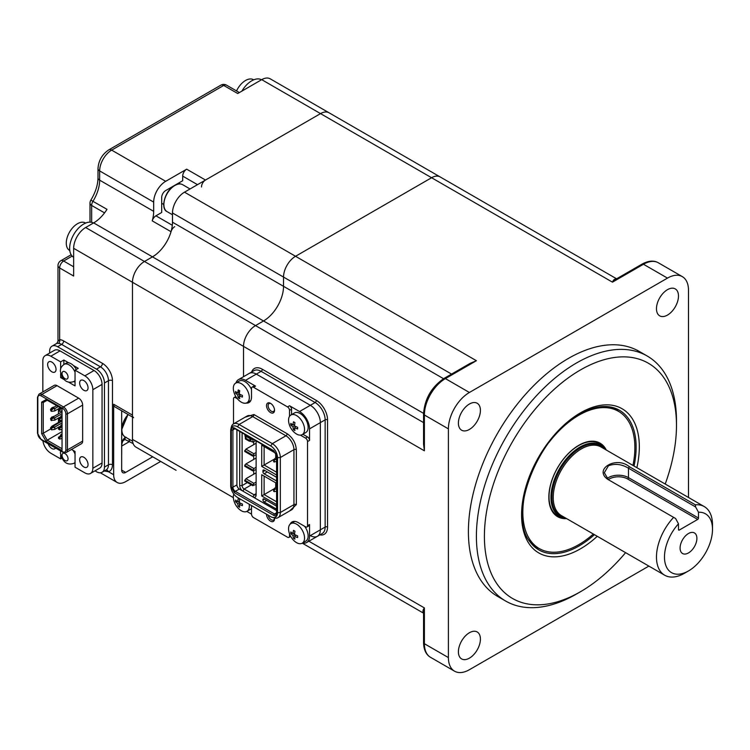 <?xml version="1.0" encoding="UTF-8"?>
<svg xmlns="http://www.w3.org/2000/svg" width="750" height="750" viewBox="0 0 750 750"><rect width="100%" height="100%" fill="white"/><g stroke="black" fill="none" stroke-linecap="round" stroke-linejoin="round"><path stroke-width="1.12" d="M469.406 658.153A15.563 8.981 120 0 0 479.578 644.438A15.563 8.981 120 0 0 477.188 631.969A15.563 8.981 120 0 0 469.406 632.737A15.563 8.981 120 0 0 459.244 646.453A15.563 8.981 120 0 0 461.625 658.922A15.563 8.981 120 0 0 469.406 658.153M667.481 315.084A15.563 8.981 120 0 0 677.644 301.369A15.563 8.981 120 0 0 675.262 288.9A15.563 8.981 120 0 0 667.481 289.669A15.563 8.981 120 0 0 657.309 303.384A15.563 8.981 120 0 0 659.7 315.853A15.563 8.981 120 0 0 667.481 315.084M469.406 429.441A15.563 8.981 120 0 0 479.578 415.725A15.563 8.981 120 0 0 477.188 403.256A15.563 8.981 120 0 0 469.406 404.025A15.563 8.981 120 0 0 459.244 417.741A15.563 8.981 120 0 0 461.625 430.209A15.563 8.981 120 0 0 469.406 429.441M647.184 356.006L639.178 351.384A141.478 81.684 120 0 0 568.444 358.397A141.478 81.684 120 0 0 476.016 483.066A141.478 81.684 120 0 0 497.7 596.438L505.706 601.059A141.478 81.684 -60 0 1 484.022 487.688A141.478 81.684 -60 0 1 576.45 363.019A141.478 81.684 -60 0 1 647.184 356.006A141.478 81.684 -60 0 1 676.481 420.778L676.481 425.4A135.816 78.412 120 0 0 580.444 369.947A135.816 78.412 120 0 0 484.406 536.287A135.816 78.412 120 0 0 580.444 591.741L576.45 594.047A141.478 81.684 -60 0 1 505.706 601.059M606.319 406.537A79.397 45.844 -60 0 1 619.059 411.656M539.841 548.869A79.397 45.844 -60 0 1 529.031 540.394M576.45 594.047L580.453 591.741A135.816 78.412 120 0 0 580.453 591.741A135.816 78.412 120 0 0 625.594 552.656M665.212 484.041A135.816 78.412 120 0 0 676.481 425.4M688.491 497.475L688.491 290.241A29.709 17.156 120 0 0 682.341 276.637A29.709 17.156 120 0 0 667.481 278.109L469.406 392.475A29.709 17.156 120 0 0 448.397 428.859L448.397 657.581A29.709 17.156 120 0 0 454.547 671.184A29.709 17.156 120 0 0 469.406 669.712L648.881 566.091M176.072 470.287A16.978 9.806 120 0 1 175.997 470.25A16.978 9.806 -60 0 1 175.931 470.212A16.978 9.806 120 0 0 175.997 470.25L135.984 447.15A16.978 9.806 -60 0 1 132.469 439.378L132.469 282.272A16.978 9.806 -60 0 1 144.478 261.478L152.475 256.856A28.294 16.341 120 0 0 172.481 222.206L283.528 286.312L283.528 277.069A16.978 9.806 -60 0 1 295.538 256.284L431.588 177.731A16.978 9.806 -60 0 1 440.081 176.888A16.978 9.806 120 0 0 431.588 177.731L295.538 256.284A16.978 9.806 120 0 0 283.528 277.069L283.528 286.312A28.294 16.341 -60 0 1 263.522 320.972A28.294 16.341 120 0 0 283.528 286.312L443.569 378.712M466.2 365.644L476.409 360.703L470.1 363.384L443.981 378.469A2.831 1.631 60 0 1 445.397 378.609A29.709 17.156 120 0 0 424.387 414.994L424.387 450.806L423.553 439.5M642.056 264.113C648.384 260.653 653.812 260.212 658.331 262.781A29.709 17.156 120 0 0 643.472 264.253A2.831 1.631 -120 0 0 642.056 264.113L615.928 279.197L612.459 282.159C613.509 279.516 615.047 278.512 617.091 279.141M448.397 428.859L424.387 414.994A2.831 1.631 0 0 1 423.553 413.841L423.553 444.009L424.387 450.806L243.516 346.378A16.978 9.806 -60 0 1 255.516 325.594L263.522 320.972L255.516 325.594A16.978 9.806 120 0 0 243.516 346.378L243.516 376.716L243.516 346.378L132.469 282.272L132.469 415.116A5.662 3.272 120 0 0 133.641 417.703M424.097 613.434C422.531 611.972 422.625 610.134 424.387 607.913L423.553 612.394L423.553 642.562C423.731 649.772 426.056 654.694 430.538 657.319A29.709 17.156 120 0 1 424.387 643.725A2.831 1.631 180 0 1 423.553 642.562M310.341 535.594A14.147 8.166 -120 0 0 317.409 536.297A14.147 8.166 -120 0 0 320.344 529.819L320.344 422.625A14.147 8.166 -120 0 0 310.341 405.291L256.322 374.109A14.147 8.166 -120 0 0 249.244 373.406L254.044 370.631A14.147 8.166 -120 0 1 261.122 371.334L315.141 402.525L310.341 405.291L256.322 374.109A14.147 8.166 -120 0 0 249.244 373.406L238.444 379.641A14.147 8.166 60 0 1 245.512 380.344L255.516 386.119A2.831 1.631 -120 0 0 254.1 385.978L252.103 387.131A2.831 1.631 -120 0 0 251.512 388.434L251.512 396.975A12.169 7.022 60 0 1 246.159 403.087M276.591 488.475L274.266 489.816L274.266 491.663L276.591 491.175M276.262 486.581L273.666 489.469L274.266 489.816M273.666 489.469L273.666 491.325L274.266 491.663M276.591 461.597L273.666 461.747L273.666 459.9L274.266 460.247L276.591 458.897M274.266 462.094L274.266 460.247M273.666 459.9L276.591 456.825M274.462 518.016A5.662 3.272 60 0 1 274.528 518.85A5.662 3.272 60 0 1 270.525 521.156A5.662 3.272 60 0 1 266.522 514.228M268.228 515.212A4.528 2.616 -120 0 0 271.322 519.769A4.528 2.616 -120 0 0 273.591 519.994A4.528 2.616 -120 0 0 274.5 518.344M270.525 403.331L270.525 403.331A5.662 3.272 60 0 1 274.528 410.259A5.662 3.272 60 0 1 270.525 412.575A5.662 3.272 60 0 1 266.522 405.637A5.662 3.272 60 0 1 270.525 403.331M270.947 403.603A4.528 2.616 -120 0 0 269.062 403.566A4.528 2.616 -120 0 0 268.369 407.194A4.528 2.616 -120 0 0 271.322 411.188A4.528 2.616 -120 0 0 273.591 411.412A4.528 2.616 -120 0 0 274.5 409.762M290.166 524.128A12.169 7.022 60 0 1 292.05 521.944A12.169 7.022 60 0 1 298.134 522.544L305.541 526.819A2.831 1.631 -120 0 0 306.956 526.959L308.953 525.806A2.831 1.631 -120 0 0 309.544 524.513L309.544 536.062A14.147 8.166 60 0 1 306.609 542.541A14.147 8.166 60 0 1 302.503 543.028M306.609 542.541L317.409 536.297A14.147 8.166 -120 0 0 320.344 529.819L320.344 422.625A14.147 8.166 -120 0 0 310.341 405.291L299.531 411.534A14.147 8.166 -120 0 1 309.544 428.859L309.544 440.409A2.831 1.631 -120 0 0 307.538 436.95L305.541 438.103L300.403 435.141M235.959 382.959A14.147 8.166 60 0 1 238.444 379.641M289.528 416.306L289.528 410.381A2.831 1.631 -120 0 0 287.531 406.913L253.519 387.272A2.831 1.631 -120 0 0 252.103 387.131M299.531 411.534L289.528 405.759A2.831 1.631 60 0 1 291.534 409.219L291.534 414.637M248.344 401.944A12.169 7.022 -120 0 0 249.919 401.831M235.509 396.713L235.509 396M237.422 398.775L235.509 397.669A2.831 1.631 -120 0 0 234.094 397.528A2.831 1.631 -120 0 0 233.513 398.831L233.513 423.881M251.512 505.566L251.512 514.116L246.825 511.406M290.981 536.897L290.363 536.541M251.512 514.116A2.831 1.631 -120 0 0 253.519 517.575L287.531 537.216A2.831 1.631 -120 0 0 288.947 537.356A2.831 1.631 -120 0 0 289.528 536.062L289.528 533.85M293.137 521.503A12.169 7.022 -120 0 0 292.247 522.806M306.956 526.959A2.831 1.631 -120 0 0 307.538 525.666L307.538 441.572A2.831 1.631 -120 0 0 305.541 438.103M302.85 434.241L307.538 436.95M256.116 440.906L256.116 495.056A4.528 2.616 60 0 1 252.919 496.903L254.119 494.822L244.116 489.047A2.831 1.631 60 0 1 242.109 485.578L242.109 432.825M276.591 510.572L242.916 491.128A4.528 2.616 60 0 1 239.709 485.578L239.709 431.438M255.319 443.719L256.116 443.766M255.319 458.503L256.116 458.55M255.319 473.287L256.116 473.334M253.716 441.684L253.716 444.637M253.716 456.075L253.716 459.422M253.716 470.859L253.716 474.216M254.119 494.822A2.831 1.631 -120 0 0 255.534 494.963A2.831 1.631 -120 0 0 256.116 493.669L254.119 494.822M261.722 474.722L276.591 483.309L261.722 474.722L261.722 495.975L264.122 494.587L264.122 476.109M276.591 501.788L264.122 494.587L274.406 488.653M276.591 504.563L261.722 495.975M275.728 482.803L275.728 487.181M264.122 446.531L275.887 453.328L261.722 445.144L264.122 446.531L264.122 465.019L274.406 459.084M275.728 453.234L275.728 457.613M276.591 472.219L264.122 465.019L261.722 466.406L261.722 445.144M276.591 474.994L261.722 466.406M276.591 508.753A1.697 0.984 60 0 1 276.572 508.762A1.697 0.984 60 0 1 275.728 508.678L264.122 501.984A1.697 0.984 60 0 1 262.922 499.903L264.319 499.097M264.122 470.1L262.922 470.794A1.697 0.984 60 0 1 263.269 470.016A1.697 0.984 60 0 1 264.122 470.1L275.728 476.803A1.697 0.984 60 0 1 276.591 477.731M276.591 480.572A1.697 0.984 60 0 1 276.572 480.581A1.697 0.984 60 0 1 275.728 480.497L264.122 473.794A1.697 0.984 60 0 1 262.922 471.722L264.919 470.559M262.922 471.722L262.922 470.794M262.922 499.903L262.922 499.669A1.697 0.984 60 0 1 264.122 498.975L275.728 505.678A1.697 0.984 60 0 1 276.591 506.606M236.906 484.884A3.394 1.959 -120 0 0 239.316 489.047L235.312 491.353A3.394 1.959 60 0 1 232.912 487.2L236.906 484.884L236.906 429.825M239.316 489.047L242.916 491.128L244.116 489.047L251.353 484.866M237.516 497.475A9.619 5.55 60 0 1 230.709 485.691L230.709 430.706A9.619 5.55 60 0 1 230.878 429.047A9.619 5.55 60 0 1 237.516 426.778L270.722 445.959A9.619 5.55 60 0 1 277.528 457.744L277.528 512.728A9.619 5.55 60 0 1 272.25 517.331A9.619 5.55 60 0 1 270.722 516.656L237.516 497.475M230.878 429.047L231.309 427.134A11.316 6.534 60 0 1 233.456 423.909A11.316 6.534 60 0 1 239.109 424.472L272.325 443.644A11.316 6.534 60 0 1 280.331 457.509L280.331 512.494A11.316 6.534 60 0 1 277.987 517.678A11.316 6.534 60 0 1 274.125 517.913L272.25 517.331M245.447 437.831L244.913 435.216L246.919 436.369L247.584 435.984M245.316 437.991L249.319 440.297L250.519 438.909L246.516 436.603L245.316 438.909L249.319 441.225L249.319 440.297M249.319 440.531L250.519 441.225L249.319 441.225M255.591 440.606L252.919 442.144L250.519 441.225M250.912 440.991L250.912 438.675L252.919 439.838L253.584 439.453M252.919 442.144L252.919 439.838M255.675 473.081L245.916 478.716L253.922 483.337L256.116 482.072M245.916 478.716L244.716 481.031L252.713 485.653L253.922 483.337M256.116 484.378L252.713 485.653M244.716 480.103L252.713 484.725M256.116 469.594L252.713 470.859L253.922 468.553L256.116 467.278M252.713 470.859L244.716 466.238L245.916 466.238L252.713 470.166M255.675 458.297L245.916 463.931L253.922 468.553M245.916 463.931L244.716 465.319L252.713 469.941M255.675 443.512L245.916 449.147L253.922 453.769L256.116 452.494M256.116 454.809L252.713 456.075L253.922 453.769M245.916 449.147L244.716 451.453L252.713 456.075M244.716 450.534L252.713 455.156M296.541 415.575A11.316 6.534 -120 0 0 290.887 415.012A11.316 6.534 -120 0 0 288.544 420.188A11.316 6.534 -120 0 0 288.891 423.103A18.113 18.113 0 0 0 294.197 432.3A11.316 6.534 -120 0 0 296.541 434.053A11.316 6.534 -120 0 0 302.203 434.616A11.316 6.534 -120 0 0 304.547 429.431A11.316 6.534 -120 0 0 296.541 415.575M292.987 426.863A18.009 11.972 171.1 0 1 290.803 425.016A16.688 13.537 -11.4 0 1 290.775 424.181A16.688 13.537 -11.4 0 1 290.803 423.347A18.009 8.55 7.6 0 0 292.987 425.034A18.009 11.972 -51.1 0 1 293.503 421.791A16.688 1.575 26.2 0 0 294.938 422.625A18.009 8.55 112.4 0 0 294.572 425.953A18.009 8.55 7.6 0 0 297.638 427.294A16.688 1.575 93.8 0 0 297.628 428.147A16.688 1.575 93.8 0 0 297.638 428.962A18.009 11.972 171.1 0 1 294.572 427.781A18.009 8.55 112.4 0 0 294.938 430.519A16.688 13.537 131.4 0 1 293.503 429.684A18.009 11.972 -51.1 0 1 292.987 426.863L294.572 425.953M302.203 434.616L305.794 432.544A11.316 6.534 -120 0 0 307.528 423.469A11.316 6.534 -120 0 0 300.131 413.494A11.316 6.534 -120 0 0 294.478 412.941L290.887 415.012M294.666 424.622L292.987 425.034M294.609 428.353L293.503 429.684M295.772 426.534L294.572 427.781M292.509 424.716L290.803 425.016M296.541 524.156A11.316 6.534 -120 0 0 290.887 523.594A11.316 6.534 -120 0 0 288.544 528.778A11.316 6.534 -120 0 0 288.891 531.684A18.113 18.113 0 0 0 294.197 540.881A11.316 6.534 -120 0 0 296.541 542.644A11.316 6.534 -120 0 0 302.203 543.197A11.316 6.534 -120 0 0 304.547 538.022A11.316 6.534 -120 0 0 296.541 524.156M290.775 532.772A16.688 13.537 -11.4 0 1 290.803 531.938A18.009 8.55 7.6 0 0 292.987 533.616A18.009 11.972 -51.1 0 1 293.503 530.381A16.688 1.575 26.2 0 0 294.938 531.206A18.009 8.55 112.4 0 0 294.572 534.534A18.009 8.55 7.6 0 0 297.638 535.884A16.688 1.575 93.8 0 0 297.628 536.728A16.688 1.575 93.8 0 0 297.638 537.544A18.009 11.972 171.1 0 1 294.572 536.362A18.009 8.55 112.4 0 0 294.938 539.1A16.688 13.537 131.4 0 1 293.503 538.275A18.009 11.972 -51.1 0 1 292.987 535.453A18.009 11.972 171.1 0 1 290.803 533.597A16.688 13.537 -11.4 0 1 290.775 532.772M302.203 543.197L305.794 541.125A11.316 6.534 -120 0 0 304.659 526.312M294.731 521.391A11.316 6.534 -120 0 0 294.478 521.522L290.887 523.594M294.478 534.591A11.316 6.534 -120 0 0 295.191 535.725M295.772 535.116L294.572 536.362M292.987 535.453L294.572 534.534M292.509 533.297L290.803 533.597M294.666 533.203L292.987 533.616M241.322 383.691A11.316 6.534 -120 0 0 235.659 383.128A11.316 6.534 -120 0 0 233.316 388.312A11.316 6.534 -120 0 0 233.672 391.219A18.113 18.113 0 0 0 238.978 400.416A11.316 6.534 -120 0 0 241.322 402.169A11.316 6.534 -120 0 0 246.975 402.731A11.316 6.534 -120 0 0 249.328 397.547A11.316 6.534 -120 0 0 241.322 383.691M235.547 392.297A16.688 13.537 -11.4 0 1 235.575 391.472A18.009 8.55 7.6 0 0 237.769 393.15A18.009 11.972 -51.1 0 1 238.275 389.916A16.688 1.575 26.2 0 0 239.719 390.741A18.009 8.55 112.4 0 0 239.353 394.069A18.009 8.55 7.6 0 0 242.409 395.419A16.688 1.575 93.8 0 0 242.409 396.262A16.688 1.575 93.8 0 0 242.409 397.078A18.009 11.972 171.1 0 1 239.353 395.897A18.009 8.55 112.4 0 0 239.719 398.634A16.688 13.537 131.4 0 1 238.275 397.8A18.009 11.972 -51.1 0 1 237.769 394.978A18.009 11.972 171.1 0 1 235.575 393.131A16.688 13.537 -11.4 0 1 235.547 392.297M246.975 402.731L250.575 400.659A11.316 6.534 -120 0 0 250.809 400.509M251.512 389.447A11.316 6.534 -120 0 0 244.913 381.619A11.316 6.534 -120 0 0 239.259 381.056L235.659 383.128M239.259 394.125A11.316 6.534 -120 0 0 239.963 395.259M240.553 394.65L239.353 395.897M239.391 396.478L238.275 397.8M237.769 394.978L239.353 394.069M237.291 392.831L235.575 393.131M239.578 391.631L237.938 391.566M239.447 392.738L237.769 393.15M233.784 494.044A11.316 6.534 -120 0 0 233.316 496.894A11.316 6.534 -120 0 0 233.672 499.8A18.113 18.113 0 0 0 238.978 508.997A11.316 6.534 -120 0 0 241.322 510.759A11.316 6.534 -120 0 0 246.975 511.322A11.316 6.534 -120 0 0 249.328 506.137A11.316 6.534 -120 0 0 249.159 504.206M235.547 500.887A16.688 13.537 -11.4 0 1 235.575 500.053A18.009 8.55 7.6 0 0 237.769 501.741A18.009 11.972 -51.1 0 1 238.275 498.497A16.688 1.575 26.2 0 0 239.719 499.331A18.009 8.55 112.4 0 0 239.353 502.65A18.009 8.55 7.6 0 0 242.409 504A16.688 1.575 93.8 0 0 242.409 504.853A16.688 1.575 93.8 0 0 242.409 505.659A18.009 11.972 171.1 0 1 239.353 504.478A18.009 8.55 112.4 0 0 239.719 507.216A16.688 13.537 131.4 0 1 238.275 506.391A18.009 11.972 -51.1 0 1 237.769 503.569A18.009 11.972 171.1 0 1 235.575 501.712A16.688 13.537 -11.4 0 1 235.547 500.887M246.975 511.322L250.575 509.241A11.316 6.534 -120 0 0 251.512 508.472M239.259 502.706A11.316 6.534 -120 0 0 239.963 503.85M240.553 503.231L239.353 504.478M237.769 503.569L239.353 502.65M237.291 501.422L235.575 501.712M239.447 501.319L237.769 501.741M688.491 552.928A11.887 6.863 120 0 0 696.253 542.456A11.887 6.863 120 0 0 694.434 532.931A11.887 6.863 120 0 0 688.491 533.522A11.887 6.863 120 0 0 680.728 543.994A11.887 6.863 120 0 0 682.547 553.509A11.887 6.863 120 0 0 688.491 552.928M712.5 529.359A33.956 19.603 120 0 0 698.494 512.241L695.606 506.953L695.353 504.825A39.609 22.875 -60 0 1 704.297 506.606A39.609 22.875 -60 0 1 712.5 524.738L712.5 529.359A33.956 19.603 120 0 1 688.491 570.947L684.487 573.253A39.609 22.875 -60 0 1 664.678 575.222A39.609 22.875 -60 0 1 656.475 557.081A39.609 22.875 -60 0 1 673.631 517.369L607.603 479.25C593.381 469.059 616.434 455.709 629.325 466.706L695.353 504.825M673.631 517.369L675.6 518.503L678.488 523.791A33.956 19.603 120 0 0 664.481 557.081A33.956 19.603 120 0 0 688.491 570.947M695.606 506.953L628.462 468.188C621.797 464.175 615.131 463.359 608.456 465.741L604.312 472.716L608.447 479.738M698.494 512.241L698.494 518.034A1.134 0.656 -60 0 1 697.697 519.422L627.666 478.997A13.013 7.519 0 0 0 609.263 478.997A13.013 7.519 0 0 0 608.278 479.634M678.488 523.791L678.488 529.594A1.134 0.656 -60 0 0 679.284 530.053L697.697 519.422M172.481 222.206L172.481 212.963A16.978 9.806 -60 0 1 184.491 192.169L320.541 113.616A16.978 9.806 -60 0 1 329.034 112.781A16.978 9.806 120 0 0 320.541 113.616L205.5 180.037A5.662 3.272 120 0 0 201.497 186.975M121.866 429.328A15 8.662 -60 0 1 128.138 414.525M239.372 92.559L226.537 85.153A5.662 3.272 120 0 0 223.706 85.434L237.713 93.516L261.722 79.659A16.978 9.806 -60 0 1 270.206 78.816L616.603 278.803M94.969 470.859L96.459 471.722A11.316 6.534 -120 0 0 102.112 472.275A11.316 6.534 -120 0 0 104.456 467.1L104.456 383.006A11.316 6.534 -120 0 0 96.459 369.141L57.637 346.734A11.316 6.534 -120 0 0 51.984 346.172A11.316 6.534 -120 0 0 49.641 351.347L49.641 353.072M72.159 256.097L63.637 261.019A5.662 3.272 120 0 0 59.644 267.947L73.65 276.038L73.65 248.306A16.978 9.806 -60 0 1 85.65 227.522L93.656 222.9A28.294 16.341 120 0 0 106.997 209.316L90.844 200.147A5.662 5.662 0 0 0 90 203.128A5.662 3.272 180 0 0 91.65 205.444L91.65 222.328M174.731 226.678A5.662 3.272 120 0 0 171.028 231.713A28.294 16.341 -60 0 1 152.475 256.856L144.478 261.478A16.978 9.806 120 0 0 132.469 282.272L73.65 248.306M132.469 417.028L114.834 406.847A5.662 3.272 -60 0 1 113.662 404.259L113.662 474.722A16.978 9.806 120 0 0 117.178 482.494A16.978 9.806 120 0 0 125.662 481.65L160.706 461.419M126.281 437.316C123.563 439.284 122.034 441.928 121.697 445.266L121.697 454.622A2.831 1.631 180 0 1 121.669 454.856M123.178 440.578L125.006 439.519A19.809 11.438 -60 0 1 124.903 438.394M125.006 439.519L133.153 443.597M121.669 410.794L121.669 470.1A5.662 3.272 120 0 0 122.841 472.697A5.662 3.272 120 0 0 125.662 472.416L152.709 456.797M157.125 459.347A16.978 9.806 120 0 0 157.191 459.394L175.997 470.25M105.872 470.109A2.831 2.288 73.9 0 1 108.459 471.722A14.147 8.166 60 0 0 112.462 464.784L112.462 380.691A14.147 8.166 60 0 0 102.459 363.366L63.637 340.95A14.147 8.166 60 0 0 59.644 339.609L59.644 267.947A5.662 3.272 180 0 1 57.984 265.641L57.984 341.344L59.644 339.609A2.831 2.147 -85.8 0 1 58.444 343.341L56.831 343.369L51.984 346.172M113.662 474.722L108.459 471.722L104.287 471.019M186.694 169.181L165.684 181.312A16.978 9.806 120 0 0 153.675 202.106L153.675 211.341A28.294 16.341 -60 0 1 152.222 220.856A5.662 3.272 -60 0 1 155.925 215.822L161.681 212.503L161.681 197.484A5.662 3.272 120 0 1 165.684 190.556L182.691 180.731L182.691 176.109A5.662 3.272 -60 0 1 186.694 169.181L205.5 180.037M69.787 250.519L69.553 250.387A15.844 9.15 -60 0 1 66.272 243.131A15.844 9.15 -60 0 1 77.475 223.725A15.844 9.15 -60 0 1 85.397 222.938L85.631 223.069M93.45 223.012A19.809 11.438 120 0 0 83.653 224.053A19.809 11.438 120 0 0 70.734 241.416A19.809 11.438 120 0 0 73.65 257.316M236.541 90.928A15.844 9.15 -60 0 1 245.541 80.484A15.844 9.15 -60 0 1 253.463 79.697L253.697 79.828M261.516 79.772A19.809 11.438 120 0 0 241.913 91.097M76.284 369.459A9.9 5.719 -120 0 0 73.378 365.522A9.9 5.719 -120 0 0 71.044 363.712A9.9 5.719 -120 0 0 68.709 362.822A9.9 5.719 -120 0 0 66.094 363.225L64.097 364.378C61.509 366.225 60.272 368.503 60.384 371.222C62.55 380.391 67.088 383.822 73.997 381.525A9.9 5.719 -120 0 0 75.047 380.587M83.85 457.275A5.944 3.431 -120 0 0 80.878 456.984A5.944 3.431 -120 0 0 79.969 461.747A5.944 3.431 -120 0 0 83.85 466.978A5.944 3.431 -120 0 0 86.822 467.278A5.944 3.431 -120 0 0 87.731 462.516A5.944 3.431 -120 0 0 83.85 457.275M48.103 443.728A5.944 3.431 -120 0 0 51.834 448.5A5.944 3.431 -120 0 0 54.806 448.791A5.944 3.431 -120 0 0 55.566 448.031M51.834 362.091A5.944 3.431 -120 0 0 48.862 361.8A5.944 3.431 -120 0 0 47.953 366.562A5.944 3.431 -120 0 0 51.834 371.794A5.944 3.431 -120 0 0 54.806 372.094A5.944 3.431 -120 0 0 55.716 367.331A5.944 3.431 -120 0 0 51.834 362.091M83.85 380.578A5.944 3.431 -120 0 0 80.878 380.278A5.944 3.431 -120 0 0 79.969 385.041A5.944 3.431 -120 0 0 83.85 390.281A5.944 3.431 -120 0 0 86.822 390.572A5.944 3.431 -120 0 0 87.731 385.809A5.944 3.431 -120 0 0 83.85 380.578M62.044 410.728L59.559 411.375L59.559 409.988L61.603 408.506M60.919 408.113L59.559 409.988M58.519 409.387L58.922 411L58.519 409.387L60.056 407.616M59.559 410.372L58.922 410.616M60.919 415.856L61.725 416.316L58.922 418.856L62.044 415.209M59.156 419.766L58.519 420.009L58.519 418.631M59.559 420.619L59.156 418.997L59.559 420.619L62.044 419.962M62.044 417.441L59.559 419.231M61.959 416.456L59.156 418.997M62.044 429.206L59.559 429.853L59.559 428.466L62.044 426.675M59.559 428.466L62.044 425.747M60.919 425.1L61.725 425.559L58.922 428.1L62.044 424.453M59.559 428.85L58.519 429.253L58.519 427.866M62.044 435.919L59.559 437.709L59.559 439.097L62.044 438.45M59.559 437.709L62.044 434.981M60.919 434.334L61.725 434.803L58.922 437.344L62.044 433.688M59.559 438.094L58.519 438.497L58.519 437.109M50.513 409.387L50.916 411L50.513 409.387L51.956 407.719L53.719 407.072L53.916 407.934M50.916 409.622L53.719 407.072M51.553 410.841L50.916 411M54.759 410.916L54.759 408.6L53.475 408.6L51.553 409.988L51.553 411.375L54.759 410.916L59.644 408.094M53.475 408.6L53.963 407.213L56.662 405.656M50.916 419.859L50.513 418.631L51.956 416.962L53.719 416.672M53.719 416.316L50.513 418.631M50.916 418.856L50.916 420.244L51.553 420.084M51.553 420.281L54.759 420.15L54.759 417.844L51.159 418.997L53.963 416.456L53.475 417.844M54.759 420.15L59.644 417.338M51.553 420.619L51.553 419.231M53.963 416.456L62.044 411.788M50.916 429.103L50.513 427.866L51.956 426.206L62.044 420.375M51.956 426.206L62.044 420.75L53.719 425.916M53.719 425.559L50.513 427.866M50.916 428.1L51.159 429.431M51.553 429.853L54.759 429.394L54.759 427.087L51.159 428.241L51.553 429.853L51.553 428.466M54.759 429.394L59.644 426.572M51.159 428.241L53.963 425.7L53.475 427.087M53.963 425.7L62.044 421.031M62.044 431.634L47.231 440.184L62.044 448.734M62.044 430.706L61.397 429.591M50.513 429.047L43.237 433.256L47.231 440.184L46.106 441.375L62.044 450.581L62.044 408.759L47.231 400.219L43.237 402.525L43.237 433.256L41.634 433.631L46.106 441.375M58.444 422.447L58.444 418.031M58.444 413.869L58.444 408.788M62.044 408.759L46.106 399.562L47.231 400.219L43.237 402.525L41.634 402.141L41.634 433.631M46.106 399.562L41.634 402.141M73.378 365.522L78.244 368.334L75.047 370.181L84.853 375.844A11.316 6.534 60 0 1 92.85 389.7L92.85 468.253A11.316 6.534 60 0 1 90.506 473.438A11.316 6.534 60 0 1 84.853 472.875L75.047 467.213L75.047 451.5L71.503 449.456M90.506 473.438L99.713 468.122A11.316 6.534 -120 0 0 102.056 462.938L102.056 384.384A11.316 6.534 -120 0 0 94.05 370.528L60.038 350.887A11.316 6.534 -120 0 0 54.384 350.325L45.178 355.641A11.316 6.534 60 0 1 50.841 356.203L60.638 361.866L63.844 360.019L68.709 362.822M68.897 382.341L75.047 385.894L75.047 370.181M61.922 376.837L60.638 377.569L60.638 373.5M63.844 364.528L63.844 360.019M60.638 369.066L60.638 361.866M63.797 379.397L60.638 377.569M75.047 382.191L73.941 381.562M42.834 391.95L42.834 360.825A11.316 6.534 60 0 1 45.178 355.641M61.734 458.269L60.638 458.897L50.841 453.234A11.316 6.534 60 0 1 42.909 440.728M60.638 455.278L60.638 458.897M74.344 463.116L75.047 463.519M81.478 443.7A5.662 3.272 -120 0 0 82.65 441.103L82.65 405.066A5.662 3.272 -120 0 0 78.647 398.137L57.038 385.659A5.662 3.272 -120 0 0 54.206 385.378L39 394.163A5.662 3.272 60 0 1 41.831 394.434L63.441 406.913A5.662 3.272 60 0 1 67.444 413.841L67.444 449.887A5.662 3.272 60 0 1 66.272 452.475L81.478 443.7M606.272 450.009A42.441 24.506 120 0 0 600.066 443.166A42.441 24.506 120 0 0 580.087 444.581A42.441 24.506 120 0 0 551.362 481.866A42.441 24.506 120 0 0 557.625 516.675A42.441 24.506 120 0 0 566.663 518.625M531.422 472.875A79.228 45.741 120 0 0 539.231 548.531A79.228 45.741 120 0 0 576.534 545.887A79.228 45.741 120 0 0 593.344 534.028M632.962 465.422A79.228 45.741 120 0 0 618.459 411.309A79.228 45.741 120 0 0 581.156 413.953A79.228 45.741 120 0 0 549.028 442.369M597.263 536.297A83.269 48.075 -60 0 1 580.444 548.831A83.269 48.075 -60 0 1 521.569 514.837A83.269 48.075 -60 0 1 580.444 412.856A83.269 48.075 -60 0 1 636.872 467.681M634.041 466.041A80.606 46.538 120 0 0 607.706 406.631C599.297 405.881 590.016 408.384 579.862 414.15C537.422 436.041 507.366 515.119 529.809 541.556A80.606 46.538 120 0 0 579.131 545.897A80.606 46.538 120 0 0 594.431 534.656M184.491 192.169L476.409 360.703L445.397 378.609L469.406 392.475M172.481 212.963L451.566 374.091M261.722 79.659L612.459 282.159L643.472 264.253L667.481 278.109M85.65 227.522L423.553 422.606M93.656 222.9L423.562 413.363M308.878 541.228L424.387 607.913L424.387 643.725L448.397 657.581M245.512 380.344L261.122 371.334A1.697 0.984 -60 0 0 262.322 369.253L316.341 400.444A1.697 0.984 -60 0 1 315.141 402.525A14.147 8.166 -120 0 1 325.144 419.85A1.697 0.984 180 0 1 327.544 419.85L327.544 527.053A15.844 9.15 60 0 1 319.847 534.891M317.409 536.297L322.219 533.522A14.147 8.166 -120 0 0 325.144 527.053L325.144 419.85L309.544 428.859M309.544 536.062L325.144 527.053A1.697 0.984 180 0 1 327.544 527.053M316.341 400.444A15.844 9.15 60 0 1 327.544 419.85M251.681 372A15.844 9.15 60 0 1 262.322 369.253M289.528 410.381L291.534 409.219M289.528 405.759L287.531 406.913M253.519 387.272L255.516 386.119M235.509 397.669L236.269 397.238M290.287 535.622L289.528 536.062M307.538 525.666L309.544 524.513M307.538 441.572L309.544 440.409M245.044 417.216L253.922 414.534L287.128 433.716C292.688 437.587 295.763 442.903 296.334 449.653A1.697 0.984 -0 0 0 293.934 449.653A11.316 6.534 -120 0 0 285.928 435.787A1.697 0.984 120 0 0 287.128 433.716M270.722 445.959L272.325 443.644L285.928 435.787L252.713 416.616A1.697 0.984 120 0 0 253.922 414.534M237.516 426.778L239.109 424.472L252.713 416.616A11.316 6.534 -120 0 0 247.059 416.053L233.456 423.909M277.987 517.678L291.591 509.822A11.316 6.534 -120 0 0 293.934 504.637A1.697 0.984 180 0 1 296.334 504.637L289.575 510.984M296.334 449.653L296.334 504.637M277.528 512.728L280.331 512.494L293.934 504.637L293.934 449.653L280.331 457.509L277.528 457.744M239.709 485.578L242.109 485.578L247.359 482.55M276.928 513.534C276.731 515.653 275.663 516.272 273.722 515.381A1.134 0.656 -60 0 1 274.528 513.994L235.312 491.353A1.134 0.656 120 0 0 234.506 492.741L231.309 487.2L231.309 429.9C231.506 427.781 232.575 427.162 234.506 428.053L273.722 450.694L276.928 456.234L276.928 513.534A1.134 0.656 180 0 1 276.591 513.075L276.225 514.163A3.394 1.959 60 0 1 274.528 513.994L276.591 512.803M264.122 501.984L266.719 500.484M276.591 508.181L275.728 508.678M267.319 471.947L264.122 473.794M275.728 480.497L276.591 479.991M234.975 428.709L232.912 429.9A3.394 1.959 60 0 1 233.616 428.344L234.741 428.569A1.134 0.656 120 0 1 234.506 428.053M231.309 487.2A1.134 0.656 -0 0 0 232.912 487.2L232.912 429.9A1.134 0.656 0 0 1 231.309 429.9M273.722 515.381L234.506 492.741M273.722 450.694A1.134 0.656 120 0 0 273.956 451.209L234.741 428.569M276.928 456.234A1.134 0.656 180 0 1 276.591 455.775L273.956 451.209M704.297 506.606L601.05 447A39.609 22.875 120 0 0 570.525 457.613A39.609 22.875 120 0 0 553.237 497.475A39.609 22.875 120 0 0 561.441 515.616L664.678 575.222M604.209 448.819A40.378 23.316 120 0 0 572.184 454.125A40.378 23.316 120 0 0 551.944 497.353A40.378 23.316 120 0 0 564.591 517.434M565.631 518.025L565.444 518.016A41.072 23.719 -60 0 1 550.959 497.353A41.072 23.719 -60 0 1 572.466 452.55A41.072 23.719 -60 0 1 605.138 449.269L604.163 447.881A41.812 24.141 120 0 0 570.909 451.228A41.812 24.141 120 0 0 549.019 496.828A41.812 24.141 120 0 0 563.756 517.856L557.362 515.869A41.878 24.178 -60 0 1 549.591 504.525M585.525 442.275A41.878 24.178 -60 0 1 599.241 443.344A41.878 24.178 -60 0 1 601.809 445.238M606.947 478.641A14.147 8.166 180 0 1 608.456 477.609A14.147 8.166 180 0 1 628.462 477.609A1.134 0.656 -60 0 1 627.666 478.997M629.325 466.706L628.462 468.188L628.462 477.609L698.494 518.034M560.297 517.144A41.878 24.178 -60 0 1 557.362 515.869L554.456 514.191M132.469 439.378L233.344 497.616M128.231 414.581A15.563 8.981 120 0 0 121.866 429.788A15.563 8.981 120 0 0 125.091 436.913C122.916 435.637 121.781 433.191 121.697 429.553L128.034 414.469M163.884 204.291A15 8.662 -60 0 1 174.488 185.7M174.891 185.466A15.563 8.981 120 0 0 164.719 199.181A15.563 8.981 120 0 0 167.109 211.65C160.041 208.809 164.916 190.416 174.6 185.438C177.787 183.703 180.478 183.45 182.672 184.697A15.563 8.981 120 0 0 174.891 185.466M178.688 183.047L180.253 183.947M161.681 203.259L163.716 204.431M96.459 369.141L100.453 366.834L61.641 344.419L57.637 346.734M102.112 472.275L106.116 469.969A11.316 6.534 -120 0 0 108.459 464.784L108.459 380.691L104.456 383.006M112.462 380.691A2.831 1.631 -0 0 0 108.459 380.691A11.316 6.534 -120 0 0 100.453 366.834A2.831 1.631 -60 0 0 102.459 363.366M113.662 404.259L132.469 415.116M121.669 442.5A8.484 4.903 -60 0 1 125.391 437.091M128.981 439.163A16.978 9.806 120 0 0 129.553 441.516L121.697 446.062M121.669 470.1L125.662 472.416M57.984 265.641A5.662 5.662 0 0 1 60.816 260.738A5.662 3.272 -120 0 1 63.637 261.019L73.65 266.794M104.55 212.888L91.65 205.444A5.662 3.272 120 0 1 92.991 201.225A28.294 16.341 -60 0 0 99.656 180.159A5.662 3.272 180 0 1 97.997 177.844C97.922 184.894 95.531 192.328 90.844 200.147M226.537 85.153A5.662 5.662 0 0 0 220.875 85.153A5.662 3.272 -120 0 1 223.706 85.434L111.656 150.122A16.978 9.806 120 0 0 99.656 170.916A5.662 3.272 180 0 1 97.997 168.6L97.997 177.844M153.675 202.106L99.656 170.916L99.656 180.159L153.675 211.341M165.684 181.312L111.656 150.122A5.662 3.272 -120 0 0 108.834 149.841C102.141 154.322 98.531 160.575 97.997 168.6M104.456 467.1L108.459 464.784A2.831 1.631 -0 0 1 112.462 464.784M63.637 340.95A2.831 1.631 -60 0 1 61.641 344.419A11.316 6.534 -120 0 0 58.444 343.341M171.028 231.713L152.222 220.856M155.925 215.822L172.322 225.281M197.494 184.659L182.691 176.109M75.047 462.712L73.997 463.312A9.9 5.719 -120 0 0 75.047 462.366M68.044 458.784A4.247 2.447 60 0 1 65.044 460.509A4.247 2.447 60 0 1 62.044 455.316A4.247 2.447 60 0 1 65.044 453.581A4.247 2.447 60 0 1 68.044 458.784M75.047 372.253A9.9 5.719 -120 0 0 69.047 364.866A9.9 5.719 -120 0 0 64.097 364.378M68.044 376.997A4.247 2.447 60 0 1 65.044 378.731A4.247 2.447 60 0 1 62.044 373.528A4.247 2.447 60 0 1 65.044 371.794A4.247 2.447 60 0 1 68.044 376.997M58.256 406.575L54.759 408.6M62.044 413.634L54.759 417.844M62.044 422.878L54.759 427.087M65.841 449.887A4.528 2.616 60 0 1 62.644 451.734L41.034 439.256A4.528 2.616 60 0 1 37.828 433.716L37.828 397.669A4.528 2.616 60 0 1 41.034 395.822L62.644 408.3A4.528 2.616 60 0 1 65.841 413.841L65.841 449.887A1.134 0.656 -0 0 0 67.444 449.887L82.65 441.103M41.034 439.256A1.134 0.656 120 0 0 41.269 439.781L62.878 452.25A1.134 0.656 -60 0 1 62.644 451.734M82.65 405.066L67.444 413.841A1.134 0.656 180 0 1 65.841 413.841M62.644 408.3A1.134 0.656 -60 0 1 63.441 406.913L78.647 398.137M57.038 385.659L41.831 394.434A1.134 0.656 120 0 0 41.034 395.822M37.828 432.787L37.828 397.669A1.134 0.656 180 0 1 37.5 397.209L37.5 433.256A1.134 0.656 -0 0 0 37.828 433.716M92.85 468.253L102.056 462.938M102.056 384.384L92.85 389.7M84.853 375.844L94.05 370.528M60.038 350.887L50.841 356.203M75.047 454.041A9.9 5.719 -120 0 0 72.966 450.3M302.278 543.159L423.553 613.172L302.278 543.159M423.553 413.841C424.716 398.784 431.522 387 443.981 378.469M682.341 276.637L658.331 262.781M454.547 671.184L430.538 657.319M234.094 397.528L235.819 396.534M290.672 536.362L288.947 537.356M276.591 513.075L276.591 455.775M596.334 441.656L599.241 443.344L604.163 447.881M565.444 518.016L563.756 517.856M132.591 441.244L125.091 436.913M172.481 214.763L167.109 211.65M190.05 188.963L182.672 184.697M60.816 260.738L71.166 254.756M90 222.141L90 203.128M220.875 85.153L108.834 149.841M56.831 343.369L57.984 341.344M117.178 482.494L100.378 472.8M73.997 463.312C67.088 465.609 62.55 462.169 60.384 453.009L60.619 450.947M62.878 452.25L66.272 452.475M39 394.163L37.5 397.209M37.5 433.256L41.269 439.781M75.047 380.925L73.997 381.525M618.459 411.309L613.791 408.609M539.231 548.531L534.562 545.831"/></g></svg>

